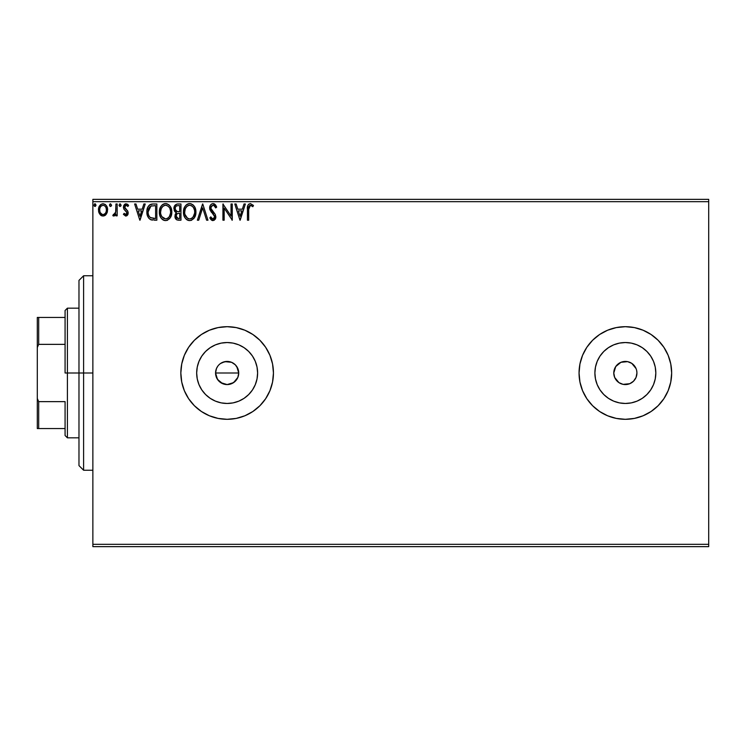 <?xml version="1.0" encoding="UTF-8"?>
<svg xmlns="http://www.w3.org/2000/svg" width="746" height="746" viewBox="0 0 746 746"><rect width="100%" height="100%" fill="white"/><g stroke="black" fill="none" stroke-linecap="round" stroke-linejoin="round"><path stroke-width="1.12" d="M220.564 363.479L224.882 361.642L231.577 362.304L235.326 364.813L237.834 368.561L238.72 373L237.834 377.439L238.72 373A11.572 11.572 0 0 1 227.148 384.572A11.572 11.572 0 0 1 215.566 373L217.515 379.434L222.7 383.686L227.138 384.572L231.568 383.696L235.326 381.187L237.331 378.502M257.025 378.94L257.612 373A30.465 30.465 0 0 1 227.148 403.465A30.465 30.465 0 0 1 196.674 373L197.261 367.06L198.995 361.344L201.812 356.075L205.598 351.459L210.213 347.664L215.482 344.848L221.198 343.113L227.148 342.535L233.088 343.113L238.804 344.848L244.073 347.664L248.688 351.459L252.474 356.075L255.291 361.344L257.025 367.06L257.612 373L257.025 378.94L255.291 384.656L252.474 389.925L248.688 394.541L244.073 398.336L238.804 401.152L233.088 402.887L227.148 403.465L221.198 402.887L215.482 401.152L210.213 398.336L205.598 394.541L201.812 389.925L198.995 384.656L197.261 378.94L196.674 373A30.465 30.465 0 0 1 227.148 342.535A30.465 30.465 0 0 1 257.612 373L257.025 367.06M655.24 378.94L655.818 373A30.465 30.465 0 0 1 625.353 403.465A30.465 30.465 0 0 1 594.888 373L595.476 367.06L597.201 361.344L600.017 356.075L603.812 351.459L608.428 347.664L613.697 344.848L619.413 343.113L625.353 342.535L631.293 343.113L637.009 344.848L642.278 347.664L646.894 351.459L650.689 356.075L653.505 361.344L655.24 367.06L655.818 373L655.24 378.94L653.505 384.656L650.689 389.925L646.894 394.541L642.278 398.336L637.009 401.152L631.293 402.887L625.353 403.465L619.413 402.887L613.697 401.152L608.428 398.336L603.812 394.541L600.017 389.925L597.201 384.656L595.476 378.94L594.888 373A30.465 30.465 0 0 1 625.353 342.535A30.465 30.465 0 0 1 655.818 373L655.24 367.06M643.089 415.774A46.308 46.308 0 0 0 671.661 373.019A46.308 46.308 0 0 1 625.353 419.308A46.308 46.308 0 0 1 579.055 373A46.308 46.308 0 0 0 579.94 382.017M625.372 419.308A46.308 46.308 0 0 0 643.052 415.783L651.081 411.503L658.093 405.74L663.856 398.728L668.136 390.717L670.766 382.036L671.661 373L670.766 363.964L668.136 355.282L663.856 347.272L658.093 340.26L651.081 334.497L643.071 330.217L634.389 327.587L625.353 326.692L616.317 327.587L607.636 330.217L599.625 334.497L592.613 340.26L586.85 347.272L582.579 355.282L579.94 363.964L579.055 373L579.94 382.036A46.308 46.308 0 0 0 599.607 411.484M599.607 334.516A46.308 46.308 0 0 0 579.055 373L579.94 382.036L582.579 390.717L586.85 398.728L592.613 405.74L599.625 411.503A46.308 46.308 0 0 0 625.335 419.308L634.389 418.413L643.071 415.783M180.84 373.028A46.308 46.308 0 0 0 209.402 415.774M252.885 411.494A46.308 46.308 0 0 0 273.446 373A46.308 46.308 0 0 1 227.148 419.308A46.308 46.308 0 0 1 180.84 373L181.735 382.036L184.365 390.717L188.645 398.728L194.398 405.74L201.42 411.503L209.421 415.783A46.308 46.308 0 0 0 227.12 419.308M209.421 415.783L218.112 418.413L227.148 419.308A46.308 46.308 0 0 0 236.137 418.422L244.865 415.783L252.866 411.503L259.888 405.74L265.641 398.728L269.921 390.717L272.56 382.036L273.446 373L272.56 363.964L269.921 355.282L265.641 347.272L259.888 340.26L252.866 334.497L244.865 330.217L236.174 327.587L227.148 326.692L218.112 327.587L209.421 330.217L201.42 334.497L194.398 340.26L188.645 347.272L184.365 355.282L181.735 363.964L180.84 373A46.308 46.308 0 0 1 227.148 326.692A46.308 46.308 0 0 1 273.446 373A46.308 46.308 0 0 0 272.56 363.964L269.921 355.282M236.212 418.403A46.308 46.308 0 0 0 252.857 411.512M636.711 370.743L636.925 373A11.572 11.572 0 0 1 625.353 384.572A11.572 11.572 0 0 1 613.781 373A11.572 11.572 0 0 1 625.353 361.428A11.572 11.572 0 0 1 636.925 373L636.049 377.429L633.54 381.187L634.977 379.434M218.951 381.178L216.452 377.429L215.566 373L216.452 368.571L217.804 366.165M237.843 377.429L233.573 382.623L227.148 384.572L220.713 382.623L217.338 379.155M222.709 383.696L221.506 383.108M227.138 384.572L224.537 384.283M229.395 384.358L228.63 384.479M233.563 382.633L232.593 383.211M236.762 379.444L236.37 379.984M238.496 375.266L238.207 376.413M92.868 546.641L708.7 546.641L92.868 546.641L92.868 201.681L708.7 201.681L708.7 544.319L92.868 544.319L92.868 546.641M106.408 214.083L107.331 212.078L107.555 208.824L106.501 205.859L105.055 204.348L103.041 203.789L101.036 204.348L98.733 207.789L99.143 213.123L102.043 215.911L104.048 215.911L105.764 214.867L107.62 209.878C107.648 206.521 106.118 204.488 103.041 203.789C99.964 204.488 98.444 206.521 98.472 209.878L99.684 214.093L103.041 216.042L106.408 214.083M115.928 203.994L117.178 203.994L115.928 203.994L115.639 212.442L114.987 213.953L113.401 214.382L112.814 215.641L114.492 215.855L115.928 214.093L115.928 215.836L117.178 215.836L117.178 203.994L117.178 215.836L117.178 203.994L115.928 203.994L115.733 212.041L112.814 215.641L113.756 216.042L115.928 214.093L115.928 215.836L117.178 215.836L115.928 215.836M125.048 205.877L124.946 208.274L127.79 211.109L128.181 212.936L125.813 216.042L123.407 214.354L126.083 216.032L127.622 215.007L128.163 212.47L127.491 210.642L124.946 208.274L124.75 206.474L126.177 205.243L127.883 206.483L128.601 205.392L127.529 204.245L125.738 203.807L124.526 204.367L123.556 206.017L123.817 209.039L126.923 212.713L126.009 214.55L124.134 213.347L123.407 214.354L125.617 216.032M153.089 203.994L149.685 204.852L147.904 207.043L146.953 210.465L147.242 215.016L148.79 218.233L150.543 219.613L156.856 220.201L156.856 203.994L153.089 203.994C148.771 204.581 146.701 207.211 146.887 211.892C146.701 215.212 147.913 217.785 150.543 219.613L156.856 220.201L156.856 203.994L156.856 220.201L154.403 220.201M177.716 203.994L180.961 203.994L176.886 204.078L174.415 206.157L174.163 210.297L176.457 212.731L175.282 214.27L174.984 216.965L176.755 219.856L180.961 220.201L180.961 203.994L180.961 220.201L180.961 203.994L177.716 203.994C175.189 204.385 173.911 205.915 173.893 208.591L176.457 212.731L174.937 216.181C174.956 218.737 176.205 220.07 178.667 220.201L180.961 220.201L178.667 220.201M198.734 220.201L197.373 220.201L202.567 203.994L197.373 220.201L198.734 220.201L202.67 207.901L206.614 220.201L207.966 220.201L202.772 203.994L207.966 220.201L202.772 203.994L197.373 220.201L198.734 220.201L202.67 207.901L206.614 220.201L207.966 220.201L206.614 220.201M231.036 203.994L231.036 216.051L222.933 203.994L222.933 220.201L224.173 220.201L224.173 208.115L232.276 220.201L232.276 203.994L231.036 203.994L232.276 203.994L231.036 203.994L231.036 216.051L222.933 203.994L222.933 220.201L224.173 220.201L224.173 208.115L232.276 220.201L232.276 203.994L232.015 220.201M248.688 209.421L249.593 205.542L250.852 205.299L252.838 206.698L253.472 205.448L250.414 203.574L248.735 204.162L247.775 205.663L247.448 220.201L248.688 220.201L248.688 209.421L250.423 205.243L252.838 206.698L253.472 205.448L250.414 203.574C247.933 204.423 246.945 206.316 247.448 209.253L247.448 220.201L248.688 220.201L248.688 209.421M599.625 411.503L607.636 415.783L616.317 418.413L625.353 419.308M227.148 419.308L236.174 418.413M244.007 203.994L245.369 203.994L240.175 220.201L245.369 203.994L244.007 203.994L242.347 209.188L237.797 209.188L236.128 203.994L234.776 203.994L239.97 220.201L245.369 203.994L244.007 203.994L242.347 209.188L237.797 209.188L236.128 203.994L234.776 203.994L239.97 220.201L234.776 203.994L236.128 203.994M216.694 207.118L215.687 207.938L216.694 207.118L213.058 203.574L211.594 203.984L210.111 205.728L209.85 209.458L214.606 216.62L214.223 218.28L213.169 218.942L212.228 218.746L210.81 216.872L209.84 217.869L211.043 219.697L212.424 220.555L214.223 220.256L215.827 217.496L215.221 214.363L210.904 208.395L211.23 206.483L212.722 205.281L214.065 205.542L215.687 207.938L216.694 207.118L215.398 204.758L213.72 203.658M195.918 212.023L195.098 207.77L193.522 205.337L191.107 203.779L188.225 203.789L185.819 205.374L184.262 207.826L183.469 211.37L183.796 215.016L184.952 217.701L186.976 219.809L189.027 220.564L191.2 220.387L194.464 217.608L195.918 212.023C195.974 207.407 193.895 204.59 189.671 203.574C185.446 204.628 183.376 207.472 183.451 212.106C183.367 216.778 185.474 219.613 189.764 220.611C193.96 219.511 196.011 216.648 195.918 212.023L195.834 213.477M171.813 212.023L170.993 207.77L169.417 205.337L167.001 203.779L164.12 203.789L161.714 205.374L160.157 207.826L159.374 211.37L159.691 215.016L160.856 217.701L162.87 219.809L164.931 220.564L167.095 220.387L170.368 217.608L171.813 212.023C171.878 207.407 169.79 204.59 165.565 203.574C161.341 204.628 159.271 207.472 159.355 212.106C159.271 216.778 161.369 219.613 165.659 220.611C169.855 219.511 171.906 216.648 171.813 212.023M143.866 203.994L145.218 203.994L140.024 220.201L145.218 203.994L143.866 203.994L142.197 209.188L137.646 209.188L135.986 203.994L134.625 203.994L139.819 220.201L145.218 203.994L143.866 203.994L142.197 209.188L137.646 209.188L135.986 203.994L134.625 203.994L139.819 220.201L134.625 203.994L135.986 203.994M120.087 203.789L121.122 205.131L119.845 203.817L119.099 205.607L119.845 206.456L120.861 206.027L121.122 205.131L120.078 206.483L121.122 205.131L120.078 203.789L119.043 205.131L120.078 206.483L119.043 205.131M111.564 205.131L110.529 203.789L109.485 205.131L110.072 206.362L111.313 206.027L111.564 205.131L110.529 203.789L109.485 205.131L110.529 206.483L111.564 205.131L110.529 203.789L111.546 205.374M94.5 203.91L95.982 205.131L95.385 203.91L94.49 203.91L94.164 206.027L95.171 206.456L95.926 205.607L94.938 206.483L95.982 205.131L94.938 203.789L93.903 205.131L94.938 206.483L93.903 205.131M708.7 199.359L92.868 199.359L92.868 544.319L708.7 544.319L708.7 546.641L708.7 201.681L92.868 201.681L92.868 199.359L708.7 199.359L708.7 201.681L708.7 199.359M643.089 330.226A46.308 46.308 0 0 1 671.661 372.981A46.308 46.308 0 0 0 625.353 326.692A46.308 46.308 0 0 0 579.055 373L579.446 366.957M233.573 363.377L231.773 362.388M231.577 362.304L227.148 361.428L222.718 362.304L224.882 361.651M633.54 364.813L631.787 363.377L636.049 368.571M623.096 361.642L620.924 362.304L627.61 361.642L631.787 363.377M617.166 364.813L615.73 366.566L620.924 362.304M614.005 375.257L614.657 377.429L613.781 373L615.73 366.566M617.166 381.187L618.919 382.623L614.657 377.429M627.61 384.358L629.783 383.696L623.096 384.358L618.919 382.623M265.641 347.272A46.308 46.308 0 0 0 252.885 334.506M252.857 334.488A46.308 46.308 0 0 0 236.212 327.597M236.137 327.578A46.308 46.308 0 0 0 227.166 326.692M227.12 326.692A46.308 46.308 0 0 0 209.449 330.208M209.402 330.226A46.308 46.308 0 0 0 180.84 372.972M194.398 340.26L188.645 347.272M265.641 398.728L269.921 390.717M643.052 330.217A46.308 46.308 0 0 0 625.372 326.692M625.335 326.692A46.308 46.308 0 0 0 599.653 334.488M586.85 347.272L582.579 355.282M600.017 356.075L603.812 351.459L608.428 347.664L603.812 351.459L600.017 356.075M642.278 347.664L646.894 351.459L650.689 356.075L646.894 351.459L642.278 347.664M650.689 389.925L646.894 394.541L642.278 398.336L646.894 394.541L650.689 389.925M608.428 398.336L603.812 394.541L600.017 389.925L603.812 394.541L608.428 398.336M631.293 343.113L625.353 342.535L619.413 343.113M595.476 367.06L594.888 373L595.476 378.94M619.413 402.887L625.353 403.465L631.293 402.887M633.54 381.187L629.783 383.696M252.474 356.075L248.688 351.459L244.073 347.664M233.088 343.113L227.148 342.535L221.198 343.113M210.213 347.664L205.598 351.459L201.812 356.075M197.261 367.06L196.674 373L197.261 378.94M201.812 389.925L205.598 394.541L210.213 398.336M221.198 402.887L227.148 403.465L233.088 402.887M244.073 398.336L248.688 394.541L252.474 389.925M215.79 370.743L215.566 373A11.572 11.572 0 0 1 227.148 361.428A11.572 11.572 0 0 1 238.72 373L236.771 366.575L237.843 368.571M227.148 361.428L229.404 361.642M238.496 370.743L238.72 373L215.566 373L238.72 373M216.452 377.429L215.566 373M217.524 366.566L216.452 368.571M222.718 362.304L220.713 363.377M236.771 366.575L235.326 364.813M248.688 220.201L247.448 220.201M247.458 208.479L247.485 207.714M247.485 207.612L247.551 206.829M247.812 205.532L248.064 204.982M253.472 205.448L252.838 206.698L252.083 206.055M252.073 206.045L250.115 205.281M251.924 205.924L251.243 205.476M249.015 206.316L248.828 206.912M248.754 207.537L248.716 208.162M240.072 216.293L238.328 210.848L241.816 210.848L240.072 216.293L238.328 210.848L241.816 210.848L240.072 216.293M224.173 220.201L222.933 220.201L223.213 203.994M214.055 203.761L214.634 204.068M215.678 205.131L216.424 206.465M213.626 205.318L215.491 207.491M210.913 207.5L212.731 205.281M210.876 207.985L210.987 208.805M211.081 209.094L211.575 210.064M212.759 211.538L211.286 209.579M209.84 217.869L210.81 216.872L209.84 217.869L212.974 220.611L215.864 216.834L215.221 214.363L213.356 212.162M215.1 214.167L215.37 214.661M215.827 217.506L215.706 218.13M215.174 219.343L215.697 218.14L215.174 219.352M212.424 220.555L211.696 220.238M210.102 218.354L210.559 219.082M212.787 218.932L211.006 217.217M211.65 218.214L212.228 218.746M214.522 217.627L214.615 216.899L212.983 218.951L213.692 218.774M214.288 215.473L214.568 216.34M213.058 203.574C210.792 204.068 209.654 205.532 209.635 207.966L213.645 214.55M211.799 212.629L211.332 212.097M211.304 212.069L210.857 211.482M210.092 210.167L209.85 209.467M209.85 209.458L209.682 208.712M210.12 205.709L210.978 204.479M210.987 204.469L212.647 203.602M211.985 205.616L213.142 205.243M195.573 214.923L195.359 215.641M195.191 216.107L195.573 214.913M194.865 216.881L194.464 217.608M194.063 218.224L193.606 218.774M191.731 220.182L191.209 220.387M188.3 220.415L187.488 220.098M186.966 219.8L186.286 219.287M185.838 218.848L184.961 217.72M184.271 216.415L183.796 215.016M183.749 214.848L183.535 213.561M183.469 211.379L183.647 209.878M183.796 209.216L183.535 210.642M184.001 208.498L184.253 207.845M185.81 205.374L184.933 206.53L185.819 205.374M185.829 205.364L186.5 204.712M186.91 204.413L187.433 204.106M188.225 203.789L188.924 203.63M190.416 203.63L191.097 203.779M192.571 204.497L193.512 205.327M194.408 206.483L193.522 205.337L194.408 206.474M194.585 206.773L195.088 207.742M195.238 208.106L195.508 208.936M193.988 205.896L193.522 205.337M183.469 211.37L183.451 212.106M189.419 205.253L189.708 205.243C193.074 206.083 194.734 208.339 194.669 212.032L194.613 210.894L194.669 212.032C194.753 215.743 193.093 218.056 189.708 218.951C186.314 218.093 184.644 215.808 184.7 212.106L184.719 212.694L184.7 212.106C184.616 208.367 186.286 206.073 189.708 205.243L191.47 205.654L189.708 205.243M192.142 206.083L193.559 207.714M193.484 207.593L194.482 210.102M194.603 213.207L193.037 217.189M184.766 213.272L184.719 212.694M187.507 218.252L184.98 214.428M188.113 218.597L188.682 218.811M189.12 218.904L188.011 218.55M188.001 205.626L188.551 205.411M186.836 206.428L185.623 208.041M184.971 209.766L184.7 212.106L185.334 208.656L187.078 206.213M190.519 218.858L191.19 218.634M191.405 218.531L190.295 218.904M193.746 216.107L191.909 218.233M194.035 215.482L194.398 214.354M194.65 212.619L194.669 212.032L194.65 212.619M175.842 219.11L175.441 218.466M175.142 217.72L174.984 216.983M176.047 213.086L175.291 214.27M176.084 213.058L176.159 212.591M175.869 212.442L175.338 212.069M174.984 211.733L174.527 211.099M174.126 206.922L174.415 206.166M174.48 206.027L174.844 205.448M175.282 214.27L175.021 215.212M175.655 210.4L176.27 211.062L175.254 209.523L175.357 207.379L175.142 208.591C175.254 206.605 176.308 205.626 178.285 205.654L179.711 205.654L179.711 211.678L177.1 211.491L179.087 211.678L177.1 211.491L175.207 209.318M178.191 218.531L176.177 216.154L176.298 217.077L176.177 216.154C176.243 214.27 177.212 213.328 179.077 213.347L177.921 213.449L179.711 213.347L179.711 218.541L177.361 218.354M177.38 213.654L177.921 213.449M176.485 214.689L176.177 216.154L176.923 214.009M176.588 205.915L177.343 205.709M175.357 207.379L175.599 206.856M176.718 217.907L176.298 217.077M179.077 213.347L179.711 213.347L179.711 218.541L178.425 218.541M171.794 212.75L171.739 213.468M171.468 214.923L171.263 215.631M171.468 214.913L170.778 216.853M170.759 216.881L169.482 218.792M167.626 220.182L167.095 220.387M164.204 220.415L163.383 220.098M162.88 219.818L162.18 219.287M161.742 218.848L160.856 217.711M160.166 216.415L159.952 215.864M159.691 215.025L160.166 216.405M159.663 214.876L159.43 213.589M159.43 210.633L159.551 209.878M159.905 208.498L160.148 207.845M161.248 205.933L162.404 204.721M162.637 204.535L163.337 204.106M164.12 203.789L164.819 203.63M166.293 203.63L166.992 203.779M168.465 204.497L169.407 205.327M169.435 205.346L169.892 205.896M171.132 208.106L171.468 209.132M160.875 209.766L160.595 212.106C160.521 208.367 162.19 206.073 165.603 205.243L165.015 205.281L165.603 205.243C168.978 206.083 170.629 208.339 170.573 212.032C170.648 215.743 168.988 218.056 165.603 218.951L163.402 218.252L161.789 216.582L165.603 218.951C162.208 218.093 160.539 215.808 160.595 212.106L161.239 208.656L162.982 206.213M165.901 205.253L166.759 205.411M160.595 212.106L160.614 212.694L160.595 212.106M160.66 213.272L160.614 212.694M162.731 206.428L161.518 208.041M170.573 212.032L170.508 210.894L170.573 212.032M168.036 206.083L169.463 207.714M165.603 218.951L166.19 218.904L165.603 218.951M166.423 218.858L167.085 218.634M167.3 218.531L166.19 218.904M170.508 213.207L169.407 216.526L167.803 218.233M169.939 215.482L170.302 214.354M152.436 220.098L151.867 220.014M151.475 219.93L151.009 219.8L151.475 219.93M146.971 213.505L146.925 213.02M146.906 211.155L146.953 210.456M147.904 207.052L147.68 207.547M147.913 207.034L148.659 205.84M149.144 205.299L150.31 204.488M150.962 204.255L151.429 204.143M151.662 204.096L152.734 203.994M150.049 219.343L150.543 219.613M150.795 217.879L151.205 218.084C148.995 216.685 147.969 214.624 148.128 211.892L150.934 206.064L155.616 205.654L155.616 218.541L150.235 217.506M148.547 209.011L148.351 209.729M151.13 205.989L151.746 205.831M153.881 218.522L152.977 218.457M148.128 211.892L148.305 209.952L148.128 211.892M148.277 213.72L148.165 212.806M149.191 216.284L148.473 214.606M148.883 208.171L148.305 209.952M139.931 216.293L138.178 210.848L141.665 210.848L139.931 216.293L138.178 210.848L141.665 210.848L139.931 216.293M124.134 213.347L123.407 214.354L124.134 213.347L126.009 214.55M125.477 214.559L126.941 212.992L126.382 211.566M126.634 214.037L126.923 213.272M126.876 213.515L126.643 211.92L125.393 210.698L126.923 212.713M126.037 203.789L128.601 205.392L126.037 203.789L123.407 207.211L123.817 209.039L125.393 210.698M126.708 209.84L124.657 207.146L124.946 208.274L124.657 207.146L126.177 205.243L127.883 206.483L128.601 205.392L127.883 206.483L127.566 206.036M127.883 214.522L128.135 213.654M127.622 215.007L126.867 215.753M113.019 215.79L113.756 216.042L112.814 215.641L113.401 214.382L114.362 214.503M113.401 214.382L113.961 214.587L113.401 214.382M115.527 212.843L115.807 211.538M115.854 211.025L115.928 207.975M115.919 208.992L115.9 210.008M110.529 206.483L109.485 205.131M110.287 203.817L109.662 204.376M104.981 215.51L105.718 214.913M102.025 215.911L101.204 215.566M101.036 215.463L100.318 214.876M99.125 213.095L98.789 212.181M98.761 212.097L98.547 211.015M98.92 207.211L99.171 206.623M99.19 206.577L99.582 205.877M100.206 205.047L100.747 204.553M102.006 203.919L102.491 203.817M103.591 203.817L102.78 203.798M105.447 204.628L106.482 205.821M106.501 205.868L106.967 206.717M107.191 207.267L107.349 207.789M107.48 208.339L107.555 208.824M100.971 206.204L103.041 205.243L101.251 205.943M99.908 211.444L99.722 209.868C99.666 207.369 100.775 205.821 103.041 205.243C105.317 205.821 106.426 207.36 106.37 209.868L106.184 208.311L106.37 209.868C106.426 212.386 105.317 213.962 103.041 214.587C100.775 213.953 99.666 212.386 99.722 209.868L99.768 210.68M102.258 214.466L100.458 212.824M99.908 208.311L100.505 206.838M103.825 205.355L105.251 206.353M104.03 214.391L103.442 214.559M105.027 213.654L104.533 214.102M178.583 211.668L178.08 211.65M177.837 211.631L177.343 211.556M175.991 206.334L176.485 205.971M178.285 205.654L179.711 205.654L179.711 211.678L179.087 211.678M161.77 207.602L162.152 207.052M163.896 205.626L164.446 205.411M169.929 208.619L170.508 210.866M161.789 216.582L160.875 214.428M154.273 205.654L155.616 205.654L155.616 218.541L154.795 218.541M150.412 217.636L149.442 216.666M149.284 207.472L150.011 206.651M105.596 206.847L106.184 208.311M106.184 211.454L105.997 212.06M83.608 373L78.973 373L78.973 465.607L78.973 280.393L78.973 373L83.608 373L83.608 470.241L83.608 373L92.868 373L83.608 373L83.608 275.759L83.608 373M65.079 317.432L65.079 373L67.401 373L67.401 308.173L67.401 373L78.973 373L67.401 373L67.401 437.827L67.401 373L65.079 373L65.079 310.495L65.079 317.432L37.3 317.432L37.3 347.533L38.689 344.363L65.079 344.363L38.689 344.363L38.689 317.432L38.689 344.363L37.3 347.533L37.3 317.432L65.079 317.432M65.079 401.637L65.079 435.505L65.079 401.637L38.689 401.637L37.3 398.467L37.3 347.533L37.3 428.568L65.079 428.568L38.689 428.568L38.689 401.637L38.689 428.568L37.3 428.568L37.3 398.467L38.689 401.637L65.079 401.637M92.868 470.241L83.608 470.241L78.973 465.607M92.868 275.759L83.608 275.759L78.973 280.393M65.079 310.495L67.401 308.173L78.973 308.173M78.973 437.827L67.401 437.827L65.079 435.505"/></g></svg>
